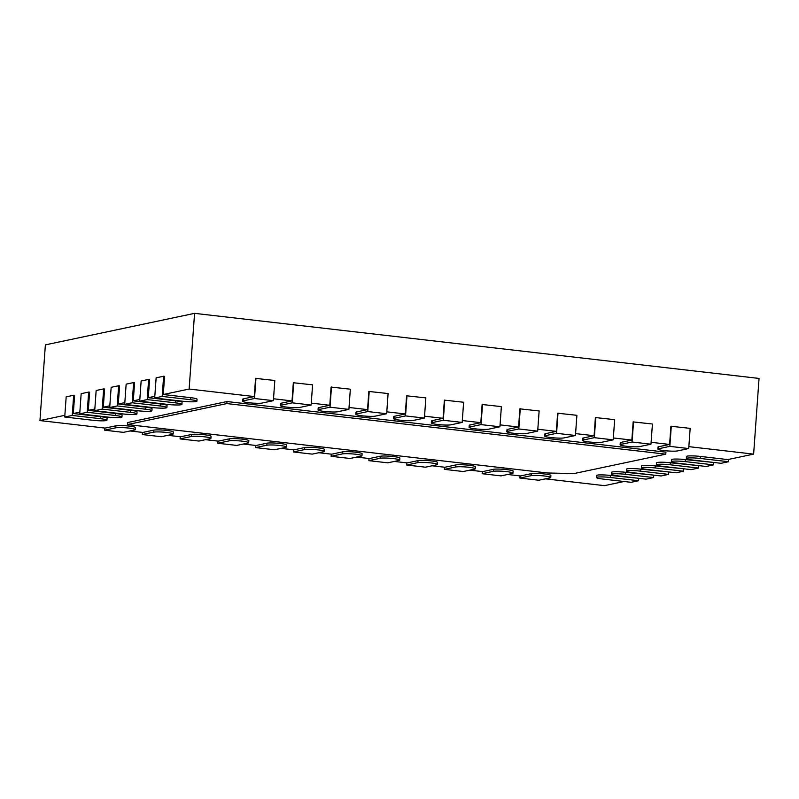 <?xml version="1.0" encoding="UTF-8"?>
<svg xmlns="http://www.w3.org/2000/svg" width="799" height="799" viewBox="0 0 799 799"><rect width="100%" height="100%" fill="white"/><g stroke="black" fill="none" stroke-linecap="round" stroke-linejoin="round"><path stroke-width="1.2" d="M547.565 472.988L127.51 424.569L226.836 403.575L665.777 454.172L573.942 473.577L547.565 472.988M127.51 424.569L127.65 422.551L226.986 401.547L665.927 452.154L665.777 454.172M226.836 403.575L226.986 401.547M545.387 478.841L604.434 485.652L624.069 481.497M550.751 477.502A10.187 1.139 4.1 0 1 550.032 477.862L538.786 480.239L519.909 478.062L531.155 475.685A10.187 1.139 4.1 0 1 542.541 475.795A10.187 1.139 4.1 0 1 550.751 477.502L550.891 475.485A10.187 1.139 -175.9 0 0 542.681 473.777A10.187 1.139 -175.9 0 0 531.295 473.667L520.429 475.964L507.635 474.486M512.988 473.148A10.187 1.139 4.1 0 1 512.269 473.507L501.023 475.884L482.147 473.707L493.392 471.33A10.187 1.139 4.1 0 1 504.778 471.44A10.187 1.139 4.1 0 1 512.988 473.148L513.128 471.13A10.187 1.139 -175.9 0 0 504.928 469.422A10.187 1.139 -175.9 0 0 493.532 469.313L482.666 471.61L469.872 470.142M475.225 468.793A10.187 1.139 4.1 0 1 474.516 469.153L463.27 471.53L444.384 469.353L455.63 466.986A10.187 1.139 4.1 0 1 467.025 467.085A10.187 1.139 4.1 0 1 475.225 468.793L475.375 466.776A10.187 1.139 -175.9 0 0 467.165 465.068A10.187 1.139 -175.9 0 0 455.78 464.958L444.903 467.255L432.119 465.787M437.472 464.449A10.187 1.139 4.1 0 1 436.753 464.808L425.507 467.185L406.631 465.008L417.877 462.631A10.187 1.139 4.1 0 1 429.263 462.741A10.187 1.139 4.1 0 1 437.472 464.449L437.612 462.421A10.187 1.139 -175.9 0 0 429.413 460.723A10.187 1.139 -175.9 0 0 418.017 460.614L407.15 462.911L394.356 461.432M399.71 460.094A10.187 1.139 4.1 0 1 399.001 460.454L387.755 462.831L368.868 460.653L380.114 458.276A10.187 1.139 4.1 0 1 391.5 458.386A10.187 1.139 4.1 0 1 399.71 460.094L399.86 458.077A10.187 1.139 -175.9 0 0 391.65 456.369A10.187 1.139 -175.9 0 0 380.264 456.259L369.388 458.556L356.604 457.078M361.957 455.74A10.187 1.139 4.1 0 1 361.238 456.099L349.992 458.476L331.116 456.299L342.362 453.922A10.187 1.139 4.1 0 1 353.747 454.032A10.187 1.139 4.1 0 1 361.957 455.74L362.097 453.722A10.187 1.139 -175.9 0 0 353.887 452.014A10.187 1.139 -175.9 0 0 342.501 451.904L331.635 454.202L318.841 452.723M324.194 451.385A10.187 1.139 4.1 0 1 323.475 451.745L312.239 454.122L293.353 451.944L304.599 449.567A10.187 1.139 4.1 0 1 315.985 449.677A10.187 1.139 4.1 0 1 324.194 451.385L324.344 449.368A10.187 1.139 -175.9 0 0 316.134 447.66A10.187 1.139 -175.9 0 0 304.749 447.55L293.872 449.847L281.078 448.379M286.442 447.031A10.187 1.139 4.1 0 1 285.722 447.39L274.476 449.767L255.6 447.59L266.846 445.223A10.187 1.139 4.1 0 1 278.232 445.323A10.187 1.139 4.1 0 1 286.442 447.031L286.581 445.013A10.187 1.139 -175.9 0 0 278.372 443.305A10.187 1.139 -175.9 0 0 266.986 443.195L256.119 445.492L243.325 444.024M248.679 442.686A10.187 1.139 4.1 0 1 247.96 443.046L236.714 445.423L217.837 443.245L229.083 440.868A10.187 1.139 4.1 0 1 240.469 440.978A10.187 1.139 4.1 0 1 248.679 442.686L248.829 440.658A10.187 1.139 -175.9 0 0 240.619 438.961A10.187 1.139 -175.9 0 0 229.233 438.851L218.357 441.148L205.563 439.67M210.926 438.331A10.187 1.139 4.1 0 1 210.207 438.691L198.961 441.068L180.085 438.891L191.321 436.514A10.187 1.139 4.1 0 1 202.716 436.624A10.187 1.139 4.1 0 1 210.926 438.331L211.066 436.314A10.187 1.139 -175.9 0 0 202.856 434.606A10.187 1.139 -175.9 0 0 191.47 434.496L180.604 436.793L167.81 435.315M173.163 433.977A10.187 1.139 4.1 0 1 172.444 434.336L161.198 436.713L142.322 434.536L153.568 432.159A10.187 1.139 4.1 0 1 164.954 432.269A10.187 1.139 4.1 0 1 173.163 433.977L173.303 431.959A10.187 1.139 -175.9 0 0 165.103 430.252A10.187 1.139 -175.9 0 0 153.708 430.142L142.841 432.439L130.047 430.961M135.401 429.622A10.187 1.139 4.1 0 1 134.691 429.982L123.445 432.359L104.559 430.182L115.805 427.805A10.187 1.139 4.1 0 1 127.201 427.914A10.187 1.139 4.1 0 1 135.401 429.622L135.55 427.605A10.187 1.139 -175.9 0 0 127.341 425.897A10.187 1.139 -175.9 0 0 115.955 425.787L105.078 428.084L39.95 420.574L64.849 415.32M106.946 420.224A10.187 1.139 4.1 0 1 93.044 420.284L64.729 417.018L72.22 415.44L100.544 418.706A10.187 1.139 4.1 0 1 106.946 420.224L107.096 418.207A10.187 1.139 -175.9 0 0 100.684 416.678L73.308 413.532L79.84 412.144M121.947 417.058A10.187 1.139 4.1 0 1 108.035 417.118L79.72 413.852L87.221 412.264L115.535 415.53A10.187 1.139 4.1 0 1 121.947 417.058L122.087 415.031A10.187 1.139 -175.9 0 0 115.675 413.512L88.309 410.356L94.831 408.978M136.939 413.882A10.187 1.139 4.1 0 1 123.036 413.952L94.711 410.686L102.212 409.098L130.527 412.364A10.187 1.139 4.1 0 1 136.939 413.882L137.078 411.865A10.187 1.139 -175.9 0 0 130.676 410.346L103.301 407.19L109.833 405.812M151.93 410.716A10.187 1.139 4.1 0 1 138.027 410.776L109.703 407.52L117.203 405.932L145.518 409.198A10.187 1.139 4.1 0 1 151.93 410.716L152.07 408.698A10.187 1.139 -175.9 0 0 145.668 407.18L118.292 404.024L124.824 402.636M166.921 407.55A10.187 1.139 4.1 0 1 153.018 407.61L124.704 404.344L132.195 402.766L160.519 406.022A10.187 1.139 4.1 0 1 166.921 407.55L167.071 405.532A10.187 1.139 -175.9 0 0 160.659 404.004L133.283 400.848L139.815 399.47M181.912 404.374A10.187 1.139 4.1 0 1 168.01 404.444L139.695 401.178L147.186 399.59L175.51 402.856A10.187 1.139 4.1 0 1 181.912 404.374L182.062 402.356A10.187 1.139 -175.9 0 0 175.65 400.838L148.274 397.682L154.806 396.304M196.914 401.208A10.187 1.139 4.1 0 1 183.011 401.278L154.686 398.012L162.187 396.424L190.502 399.69A10.187 1.139 4.1 0 1 196.914 401.208L197.053 399.19A10.187 1.139 -175.9 0 0 190.651 397.672L163.276 394.516L189.133 389.043L194.566 313.348L759.05 378.426L753.627 454.122L688.858 446.651M243.256 400.868L254.501 398.491L273.378 400.669L262.132 403.046A10.187 1.139 4.1 0 1 250.746 402.936A10.187 1.139 4.1 0 1 242.536 401.228A10.187 1.139 4.1 0 1 243.256 400.868L243.395 398.851L254.272 396.554L189.133 389.043M243.395 398.851A10.187 1.139 -175.9 0 0 242.686 399.21L242.536 401.228M281.008 405.223L292.254 402.846L311.141 405.023L299.895 407.4A10.187 1.139 4.1 0 1 288.509 407.29A10.187 1.139 4.1 0 1 280.299 405.582A10.187 1.139 4.1 0 1 281.008 405.223L281.158 403.205L292.025 400.908L273.518 398.771M281.158 403.205A10.187 1.139 -175.9 0 0 280.439 403.565L280.299 405.582M318.771 409.577L330.017 407.2L348.893 409.378L337.647 411.755A10.187 1.139 4.1 0 1 326.262 411.645A10.187 1.139 4.1 0 1 318.052 409.937A10.187 1.139 4.1 0 1 318.771 409.577L318.921 407.56L329.787 405.263L311.27 403.125M318.921 407.56A10.187 1.139 -175.9 0 0 318.202 407.919L318.052 409.937M356.534 413.932L367.78 411.555L386.656 413.732L375.41 416.109A10.187 1.139 4.1 0 1 364.024 415.999A10.187 1.139 4.1 0 1 355.815 414.291A10.187 1.139 4.1 0 1 356.534 413.932L356.674 411.914L367.55 409.617L349.033 407.48M356.674 411.914A10.187 1.139 -175.9 0 0 355.954 412.274L355.815 414.291M394.287 418.286L405.532 415.909L424.409 418.087L413.163 420.454A10.187 1.139 4.1 0 1 401.777 420.354A10.187 1.139 4.1 0 1 393.567 418.646A10.187 1.139 4.1 0 1 394.287 418.286L394.436 416.259L405.303 413.962L386.786 411.835M394.436 416.259A10.187 1.139 -175.9 0 0 393.717 416.629L393.567 418.646M432.049 422.631L443.295 420.254L462.172 422.431L450.926 424.808A10.187 1.139 4.1 0 1 439.54 424.698A10.187 1.139 4.1 0 1 431.33 422.991A10.187 1.139 4.1 0 1 432.049 422.631L432.189 420.614L443.065 418.316L424.549 416.189M432.189 420.614A10.187 1.139 -175.9 0 0 431.47 420.973L431.33 422.991M469.802 426.986L481.048 424.609L499.934 426.786L488.688 429.163A10.187 1.139 4.1 0 1 477.293 429.053A10.187 1.139 4.1 0 1 469.093 427.345A10.187 1.139 4.1 0 1 469.802 426.986L469.952 424.968L480.818 422.671L462.311 420.534M469.952 424.968A10.187 1.139 -175.9 0 0 469.233 425.328L469.093 427.345M507.565 431.34L518.811 428.963L537.687 431.14L526.441 433.517A10.187 1.139 4.1 0 1 515.055 433.408A10.187 1.139 4.1 0 1 506.846 431.7A10.187 1.139 4.1 0 1 507.565 431.34L507.705 429.323L518.581 427.026L500.064 424.888M507.705 429.323A10.187 1.139 -175.9 0 0 506.995 429.682L506.846 431.7M545.317 435.695L556.563 433.318L575.45 435.495L564.204 437.872A10.187 1.139 4.1 0 1 552.818 437.762A10.187 1.139 4.1 0 1 544.608 436.054A10.187 1.139 4.1 0 1 545.317 435.695L545.467 433.677L556.334 431.38L537.827 429.243M545.467 433.677A10.187 1.139 -175.9 0 0 544.748 434.037L544.608 436.054M583.08 440.049L594.326 437.672L613.203 439.849L601.957 442.217A10.187 1.139 4.1 0 1 590.571 442.117A10.187 1.139 4.1 0 1 582.361 440.409A10.187 1.139 4.1 0 1 583.08 440.049L583.22 438.022L594.096 435.725L575.58 433.597M583.22 438.022A10.187 1.139 -175.9 0 0 582.511 438.391L582.361 440.409M620.843 444.394L632.079 442.017L650.965 444.194L639.719 446.571A10.187 1.139 4.1 0 1 628.334 446.461A10.187 1.139 4.1 0 1 620.124 444.753A10.187 1.139 4.1 0 1 620.843 444.394L620.983 442.376L631.849 440.079L613.342 437.952M620.983 442.376A10.187 1.139 -175.9 0 0 620.264 442.736L620.124 444.753M658.596 448.748L669.842 446.371L688.718 448.549L677.472 450.926A10.187 1.139 4.1 0 1 666.086 450.816A10.187 1.139 4.1 0 1 657.877 449.108A10.187 1.139 4.1 0 1 658.596 448.748L658.746 446.731L669.612 444.434L651.095 442.296M658.746 446.731A10.187 1.139 -175.9 0 0 658.026 447.09L657.877 449.108M700.244 458.446L728.558 461.712L721.058 463.3L692.743 460.034A10.187 1.139 4.1 0 1 686.331 458.516A10.187 1.139 4.1 0 1 700.244 458.446L700.383 456.429L727.759 459.585L753.627 454.122M700.383 456.429A10.187 1.139 -175.9 0 0 686.481 456.499L686.331 458.516M685.242 461.612L713.567 464.878L706.066 466.466L677.752 463.2A10.187 1.139 4.1 0 1 671.34 461.682A10.187 1.139 4.1 0 1 685.242 461.612L685.392 459.595L714.036 462.491M685.392 459.595A10.187 1.139 -175.9 0 0 671.49 459.665L671.34 461.682M670.251 464.788L698.576 468.054L691.075 469.632L662.761 466.366A10.187 1.139 4.1 0 1 656.349 464.848A10.187 1.139 4.1 0 1 670.251 464.788L670.401 462.771L699.035 465.657M670.401 462.771A10.187 1.139 -175.9 0 0 656.488 462.831L656.349 464.848M655.26 467.954L683.574 471.22L676.084 472.808L647.759 469.542A10.187 1.139 4.1 0 1 641.357 468.014A10.187 1.139 4.1 0 1 655.26 467.954L655.4 465.937L684.044 468.823M655.4 465.937A10.187 1.139 -175.9 0 0 641.497 465.997L641.357 468.014M640.269 471.12L668.583 474.386L661.093 475.974L632.768 472.708A10.187 1.139 4.1 0 1 626.366 471.19A10.187 1.139 4.1 0 1 640.269 471.12L640.408 469.103L669.053 471.989M640.408 469.103A10.187 1.139 -175.9 0 0 626.506 469.173L626.366 471.19M625.267 474.296L653.592 477.552L646.091 479.14L617.777 475.874A10.187 1.139 4.1 0 1 611.365 474.356A10.187 1.139 4.1 0 1 625.267 474.296L625.417 472.279L654.061 475.165M625.417 472.279A10.187 1.139 -175.9 0 0 611.515 472.339L611.365 474.356M610.276 477.462L638.601 480.728L631.1 482.306L602.786 479.05A10.187 1.139 4.1 0 1 596.374 477.522A10.187 1.139 4.1 0 1 610.276 477.462L610.426 475.445L639.06 478.331M610.426 475.445A10.187 1.139 -175.9 0 0 596.523 475.505L596.374 477.522M39.95 420.574L45.373 344.878L194.566 313.348M638.601 480.728L638.761 478.391M519.909 478.062L520.059 475.924M653.592 477.552L653.762 475.225M482.147 473.707L482.296 471.57M668.583 474.386L668.753 472.059M444.384 469.353L444.544 467.215M683.574 471.22L683.744 468.883M406.631 465.008L406.781 462.861M698.576 468.054L698.735 465.717M368.868 460.653L369.028 458.516M713.567 464.878L713.737 462.551M331.116 456.299L331.265 454.162M728.558 461.712L728.728 459.385M293.353 451.944L293.513 449.807M254.272 396.554L255.57 378.386L274.826 380.484L273.378 400.669M292.025 400.908L293.333 382.741L312.589 384.838L311.141 405.023M329.787 405.263L331.086 387.096L350.342 389.193L348.893 409.378M367.55 409.617L368.848 391.45L388.104 393.547L386.656 413.732M405.303 413.962L406.601 395.795L425.857 397.892L424.409 418.087M443.065 418.316L444.364 400.149L463.62 402.247L462.172 422.431M480.818 422.671L482.127 404.504L501.373 406.601L499.934 426.786M518.581 427.026L519.879 408.858L539.135 410.956L537.687 431.14M556.334 431.38L557.642 413.213L576.888 415.31L575.45 435.495M594.096 435.725L595.395 417.557L614.651 419.655L613.203 439.849M631.849 440.079L633.158 421.912L652.413 424.009L650.965 444.194M669.612 444.434L670.91 426.267L690.166 428.364L688.718 448.549M255.6 447.59L255.75 445.452M669.842 446.371L671.29 426.187M217.837 443.245L217.987 441.098M632.079 442.017L633.527 421.832M180.085 438.891L180.234 436.753M594.326 437.672L595.774 417.487M142.322 434.536L142.472 432.399M556.563 433.318L558.012 413.133M104.559 430.182L104.719 428.044M518.811 428.963L520.259 408.778M72.22 415.44L73.668 395.255L74.617 395.365L73.308 413.532M87.221 412.264L88.659 392.079L89.608 392.189L88.309 410.356M102.212 409.098L103.66 388.913L104.599 389.023L103.301 407.19M117.203 405.932L118.651 385.747L119.59 385.857L118.292 404.024M132.195 402.766L133.643 382.571L134.592 382.681L133.283 400.848M147.186 399.59L148.634 379.405L149.583 379.515L148.274 397.682M162.187 396.424L163.635 376.239L164.574 376.349L163.276 394.516M64.729 417.018L66.177 396.833L73.668 395.255M481.048 424.609L482.496 404.424M79.72 413.852L81.168 393.667L88.659 392.079M443.295 420.254L444.743 400.069M94.711 410.686L96.16 390.501L103.66 388.913M405.532 415.909L406.981 395.725M109.703 407.52L111.151 387.325L118.651 385.747M367.78 411.555L369.218 391.37M124.704 404.344L126.142 384.159L133.643 382.571M330.017 407.2L331.465 387.016M139.695 401.178L141.143 380.993L148.634 379.405M292.254 402.846L293.702 382.661M154.686 398.012L156.135 377.827L163.635 376.239M254.501 398.491L255.95 378.307M531.155 475.685L531.295 473.667M493.392 471.33L493.532 469.313M455.63 466.986L455.78 464.958M417.877 462.631L418.017 460.614M380.114 458.276L380.264 456.259M342.362 453.922L342.501 451.904M304.599 449.567L304.749 447.55M266.846 445.223L266.986 443.195M229.083 440.868L229.233 438.851M191.321 436.514L191.47 434.496M153.568 432.159L153.708 430.142M115.805 427.805L115.955 425.787M100.544 418.706L100.684 416.678M115.535 415.53L115.675 413.512M130.527 412.364L130.676 410.346M145.518 409.198L145.668 407.18M160.519 406.022L160.659 404.004M175.51 402.856L175.65 400.838M190.502 399.69L190.651 397.672"/></g></svg>

